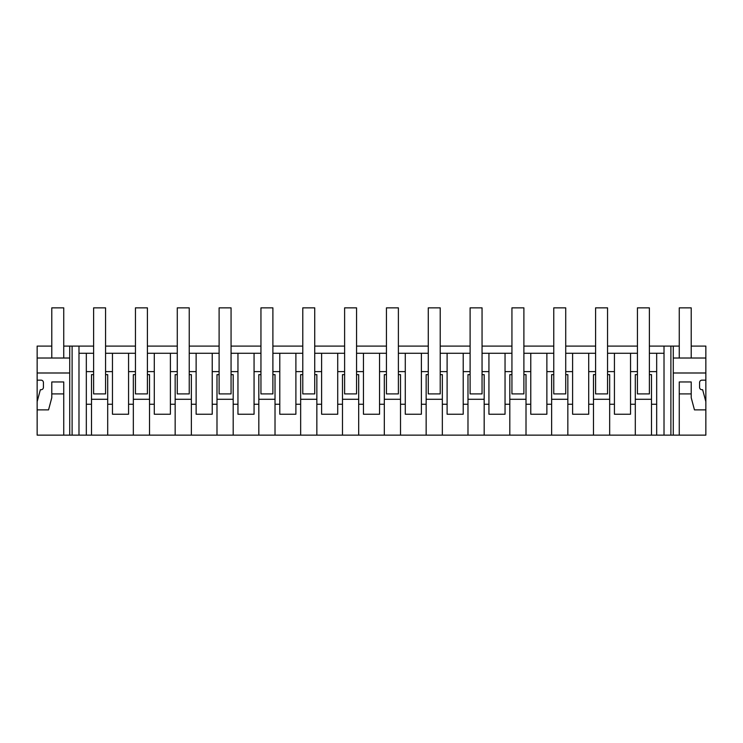 <?xml version="1.0" encoding="UTF-8"?>
<svg xmlns="http://www.w3.org/2000/svg" width="743" height="743" viewBox="0 0 743 743"><rect width="100%" height="100%" fill="white"/><g stroke="black" fill="none" stroke-linecap="round" stroke-linejoin="round"><path stroke-width="1.11" d="M37.15 401.675L40.354 389.722L41.032 389.722A2.387 2.387 0 0 0 43.428 387.335L43.428 382.552A2.387 2.387 0 0 0 41.032 380.165L37.15 380.165L37.15 435.147L63.74 435.147L63.74 381.958L51.787 381.958L51.787 393.911L63.74 393.911L63.74 435.147L72.108 435.147L72.108 346.099L93.618 346.099M72.108 435.147L78.981 435.147L78.981 346.099M37.15 380.165L37.15 346.099L51.787 346.099M63.74 346.099L72.108 346.099M105.571 346.099L135.449 346.099M147.402 346.099L177.28 346.099M189.233 346.099L219.111 346.099M231.064 346.099L260.951 346.099M272.895 346.099L302.782 346.099M314.726 346.099L344.613 346.099M356.556 346.099L386.444 346.099M398.387 346.099L428.274 346.099M440.218 346.099L470.105 346.099M482.049 346.099L511.936 346.099M523.889 346.099L553.767 346.099M565.72 346.099L595.598 346.099M607.551 346.099L637.429 346.099M649.382 346.099L679.26 346.099M691.213 346.099L705.85 346.099L705.85 435.147L673.279 435.147L673.279 346.099M78.981 435.147L673.279 435.147M69.721 435.147L69.721 346.099M664.019 435.147L664.019 346.099M670.892 435.147L670.892 346.099M691.213 393.911L691.213 381.958L679.26 381.958L679.26 435.147L679.26 393.911L691.213 393.911L691.213 397.737L694.464 409.885L705.85 409.885M705.85 380.165L701.968 380.165A2.387 2.387 0 0 0 699.572 382.552L699.572 387.335A2.387 2.387 0 0 0 701.968 389.722L702.646 389.722L705.85 401.675M673.279 372.995L705.85 372.995M656.673 435.147L656.673 353.278L664.019 353.278M656.673 404.257L651.5 404.257L651.5 435.147M649.382 374.639L651.5 374.639L651.5 404.257M635.302 435.147L635.302 404.257L630.538 404.257L630.538 353.278L607.551 353.278L607.551 393.911L595.598 393.911L595.598 371.611L588.707 371.611L588.707 353.278L565.72 353.278L565.72 393.911L553.767 393.911L553.767 371.611L546.876 371.611L546.876 353.278L523.889 353.278L523.889 393.911L511.936 393.911L511.936 371.611L505.045 371.611L505.045 353.278L482.049 353.278L482.049 393.911L470.105 393.911L470.105 371.611L463.214 371.611L463.214 353.278L440.218 353.278L440.218 393.911L428.274 393.911L428.274 371.611L421.383 371.611L421.383 353.278L398.387 353.278L398.387 393.911L386.444 393.911L386.444 371.611L379.552 371.611L379.552 353.278L356.556 353.278L356.556 393.911L344.613 393.911L344.613 371.611L337.721 371.611L337.721 353.278L314.726 353.278L314.726 393.911L302.782 393.911L302.782 371.611L295.89 371.611L295.89 353.278L272.895 353.278L272.895 393.911L260.951 393.911L260.951 371.611L254.06 371.611L254.06 353.278L231.064 353.278L231.064 393.911L219.111 393.911L219.111 371.611L212.229 371.611L212.229 353.278L189.233 353.278L189.233 393.911L177.28 393.911L177.28 371.611L170.398 371.611L170.398 353.278L147.402 353.278L147.402 393.911L135.449 393.911L135.449 371.611L128.567 371.611L128.567 353.278L105.571 353.278L105.571 393.911L93.618 393.911L93.618 371.611L86.327 371.611L86.327 353.278L78.981 353.278M637.429 374.639L635.302 374.639L635.302 404.257M609.669 435.147L609.669 404.257L614.433 404.257L614.433 414.232L630.538 414.232L630.538 404.257M607.551 374.639L609.669 374.639L609.669 404.257M593.471 435.147L593.471 404.257L588.707 404.257L588.707 371.611M595.598 374.639L593.471 374.639L593.471 404.257M567.838 435.147L567.838 404.257L572.602 404.257L572.602 414.232L588.707 414.232L588.707 404.257M565.72 374.639L567.838 374.639L567.838 404.257M551.64 435.147L551.64 404.257L546.876 404.257L546.876 371.611M553.767 374.639L551.64 374.639L551.64 404.257M526.007 435.147L526.007 404.257L530.771 404.257L530.771 414.232L546.876 414.232L546.876 404.257M523.889 374.639L526.007 374.639L526.007 404.257M509.809 435.147L509.809 404.257L505.045 404.257L505.045 371.611M511.936 374.639L509.809 374.639L509.809 404.257M484.176 435.147L484.176 404.257L488.94 404.257L488.94 414.232L505.045 414.232L505.045 404.257M482.049 374.639L484.176 374.639L484.176 404.257M467.979 435.147L467.979 404.257L463.214 404.257L463.214 371.611M470.105 374.639L467.979 374.639L467.979 404.257M442.345 435.147L442.345 404.257L447.11 404.257L447.11 414.232L463.214 414.232L463.214 404.257M440.218 374.639L442.345 374.639L442.345 404.257M426.148 435.147L426.148 404.257L421.383 404.257L421.383 371.611M428.274 374.639L426.148 374.639L426.148 404.257M400.514 435.147L400.514 404.257L405.279 404.257L405.279 414.232L421.383 414.232L421.383 404.257M398.387 374.639L400.514 374.639L400.514 404.257M384.317 435.147L384.317 404.257L379.552 404.257L379.552 371.611M386.444 374.639L384.317 374.639L384.317 404.257M358.683 435.147L358.683 404.257L363.448 404.257L363.448 414.232L379.552 414.232L379.552 404.257M356.556 374.639L358.683 374.639L358.683 404.257M342.486 435.147L342.486 404.257L337.721 404.257L337.721 371.611M344.613 374.639L342.486 374.639L342.486 404.257M316.852 435.147L316.852 404.257L321.617 404.257L321.617 414.232L337.721 414.232L337.721 404.257M314.726 374.639L316.852 374.639L316.852 404.257M300.655 435.147L300.655 404.257L295.89 404.257L295.89 371.611M302.782 374.639L300.655 374.639L300.655 404.257M275.021 435.147L275.021 404.257L279.786 404.257L279.786 414.232L295.89 414.232L295.89 404.257M272.895 374.639L275.021 374.639L275.021 404.257M258.824 435.147L258.824 404.257L254.06 404.257L254.06 371.611M260.951 374.639L258.824 374.639L258.824 404.257M233.191 435.147L233.191 404.257L237.955 404.257L237.955 414.232L254.06 414.232L254.06 404.257M231.064 374.639L233.191 374.639L233.191 404.257M216.993 435.147L216.993 404.257L212.229 404.257L212.229 371.611M219.111 374.639L216.993 374.639L216.993 404.257M191.36 435.147L191.36 404.257L196.124 404.257L196.124 414.232L212.229 414.232L212.229 404.257M189.233 374.639L191.36 374.639L191.36 404.257M175.162 435.147L175.162 404.257L170.398 404.257L170.398 371.611M177.28 374.639L175.162 374.639L175.162 404.257M149.529 435.147L149.529 404.257L154.293 404.257L154.293 414.232L170.398 414.232L170.398 404.257M147.402 374.639L149.529 374.639L149.529 404.257M133.331 435.147L133.331 404.257L128.567 404.257L128.567 371.611M135.449 374.639L133.331 374.639L133.331 404.257M107.698 435.147L107.698 404.257L112.462 404.257L112.462 414.232L128.567 414.232L128.567 404.257M105.571 374.639L107.698 374.639L107.698 404.257M91.5 435.147L91.5 404.257L86.327 404.257L86.327 371.611M93.618 374.639L91.5 374.639L91.5 404.257M86.327 435.147L86.327 404.257M37.15 409.885L48.536 409.885L51.787 397.737L51.787 393.911M37.15 372.995L69.721 372.995M656.673 371.611L649.382 371.611L649.382 393.911L637.429 393.911L637.429 353.278L630.538 353.278M656.673 353.278L649.382 353.278L649.382 371.611M93.618 371.611L93.618 353.278L86.327 353.278M135.449 371.611L135.449 353.278L128.567 353.278M177.28 371.611L177.28 353.278L170.398 353.278M219.111 371.611L219.111 353.278L212.229 353.278M260.951 371.611L260.951 353.278L254.06 353.278M302.782 371.611L302.782 353.278L295.89 353.278M344.613 371.611L344.613 353.278L337.721 353.278M386.444 371.611L386.444 353.278L379.552 353.278M428.274 371.611L428.274 353.278L421.383 353.278M470.105 371.611L470.105 353.278L463.214 353.278M511.936 371.611L511.936 353.278L505.045 353.278M553.767 371.611L553.767 353.278L546.876 353.278M595.598 371.611L595.598 353.278L588.707 353.278M37.15 358.015L69.721 358.015M673.279 358.015L705.85 358.015M651.5 399.288L635.302 399.288M614.433 404.257L614.433 353.278M609.669 399.288L593.471 399.288M572.602 404.257L572.602 353.278M567.838 399.288L551.64 399.288M530.771 404.257L530.771 353.278M526.007 399.288L509.809 399.288M488.94 404.257L488.94 353.278M484.176 399.288L467.979 399.288M447.11 404.257L447.11 353.278M442.345 399.288L426.148 399.288M405.279 404.257L405.279 353.278M400.514 399.288L384.317 399.288M363.448 404.257L363.448 353.278M358.683 399.288L342.486 399.288M321.617 404.257L321.617 353.278M316.852 399.288L300.655 399.288M279.786 404.257L279.786 353.278M275.021 399.288L258.824 399.288M237.955 404.257L237.955 353.278M233.191 399.288L216.993 399.288M196.124 404.257L196.124 353.278M191.36 399.288L175.162 399.288M154.293 404.257L154.293 353.278M149.529 399.288L133.331 399.288M112.462 404.257L112.462 353.278M107.698 399.288L91.5 399.288M637.429 371.611L630.538 371.611M112.462 371.611L105.571 371.611M154.293 371.611L147.402 371.611M196.124 371.611L189.233 371.611M237.955 371.611L231.064 371.611M279.786 371.611L272.895 371.611M321.617 371.611L314.726 371.611M363.448 371.611L356.556 371.611M405.279 371.611L398.387 371.611M447.11 371.611L440.218 371.611M488.94 371.611L482.049 371.611M530.771 371.611L523.889 371.611M572.602 371.611L565.72 371.611M614.433 371.611L607.551 371.611M93.618 353.278L93.618 307.853L105.571 307.853L105.571 353.278M135.449 353.278L135.449 307.853L147.402 307.853L147.402 353.278M177.28 353.278L177.28 307.853L189.233 307.853L189.233 353.278M219.111 353.278L219.111 307.853L231.064 307.853L231.064 353.278M260.951 353.278L260.951 307.853L272.895 307.853L272.895 353.278M302.782 353.278L302.782 307.853L314.726 307.853L314.726 353.278M344.613 353.278L344.613 307.853L356.556 307.853L356.556 353.278M386.444 353.278L386.444 307.853L398.387 307.853L398.387 353.278M428.274 353.278L428.274 307.853L440.218 307.853L440.218 353.278M470.105 353.278L470.105 307.853L482.049 307.853L482.049 353.278M511.936 353.278L511.936 307.853L523.889 307.853L523.889 353.278M553.767 353.278L553.767 307.853L565.72 307.853L565.72 353.278M595.598 353.278L595.598 307.853L607.551 307.853L607.551 353.278M637.429 353.278L637.429 307.853L649.382 307.853L649.382 353.278M63.74 358.015L63.74 307.853L51.787 307.853L51.787 358.015M691.213 358.015L691.213 307.853L679.26 307.853L679.26 358.015"/></g></svg>
